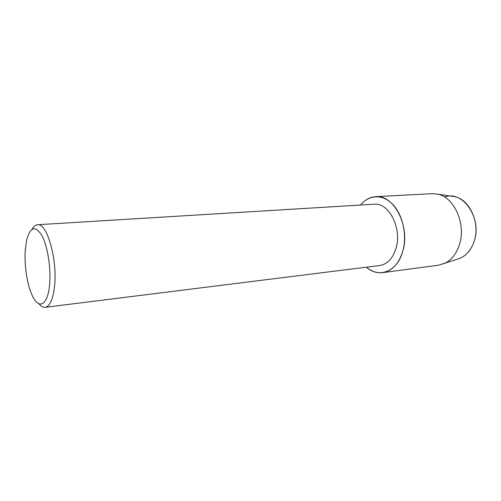 <?xml version="1.0" encoding="UTF-8"?>
<svg xmlns="http://www.w3.org/2000/svg" width="501" height="501" viewBox="0 0 501 501"><rect width="100%" height="100%" fill="white"/><g stroke="black" fill="none" stroke-linecap="round" stroke-linejoin="round"><path stroke-width="0.75" d="M444.625 197.081C462.68 189.666 482.626 218.511 474.046 241.707C470.69 251.082 465.191 256.875 457.551 259.086L438.638 265.204L382.658 272.632C376.89 273.289 371.473 271.473 366.394 267.183C378.9 278.606 397.124 271.849 402.679 251.602C398.639 264.033 391.97 271.041 382.658 272.632M32.064 229.314C33.642 226.427 35.465 224.899 37.531 224.73L374.04 204.214C388.857 202.235 402.353 228.456 395.978 248.427C392.74 258.56 387.323 264.259 379.733 265.517L45.196 307.32C43.136 307.533 41.063 306.368 38.984 303.819M360.62 205.034C368.943 194.576 382.72 193.824 392.822 204.502C402.954 215.073 407.351 235.758 402.679 251.602C410.695 226.853 393.918 194.313 375.606 196.68C369.819 197.1 364.822 199.886 360.62 205.034M37.531 224.73C46.843 222.576 57.465 258.998 54.596 285.651C53.137 299.097 50.006 306.318 45.196 307.32M25.294 249.805L26.753 239.647C30.367 226.79 35.402 225.394 41.846 235.457C47.551 245.897 51.096 267.935 49.612 284.274C47.889 306.048 38.364 310.257 31.864 294.644C26.941 283.679 24.167 264.578 25.294 249.805M451.714 196.21L454.488 196.611C469.744 199.191 480.616 223.509 474.046 241.707C471.203 249.842 466.588 255.335 460.206 258.184M375.606 196.68L431.994 193.68L437.492 194.144C454.344 196.974 466.525 224.592 459.254 245.196C456.11 254.395 451.006 260.576 443.955 263.733M454.488 196.611L437.492 194.144"/></g></svg>
